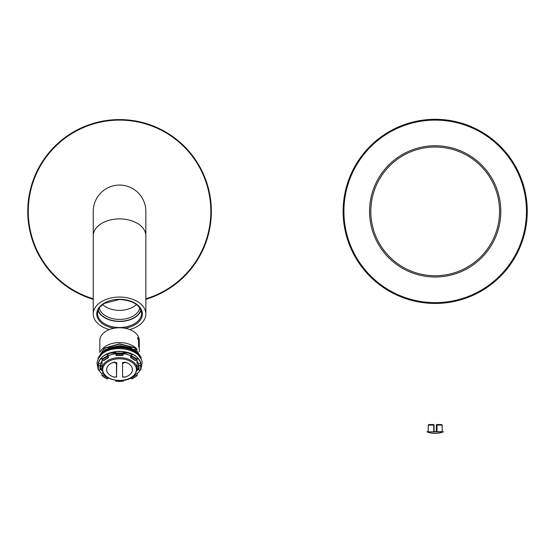 <?xml version="1.0" encoding="UTF-8"?>
<svg xmlns="http://www.w3.org/2000/svg" width="555" height="555" viewBox="0 0 555 555"><rect width="100%" height="100%" fill="white"/><g stroke="black" fill="none" stroke-linecap="round" stroke-linejoin="round"><path stroke-width="0.83" d="M527.25 211.379A92.061 92.061 0 0 0 435.189 119.318A92.061 92.061 0 0 0 343.129 211.379A92.061 92.061 0 0 0 435.189 303.439A92.061 92.061 0 0 0 527.25 211.379A92.061 92.061 0 0 0 435.189 119.318A92.061 92.061 0 0 0 343.129 211.379M27.75 211.379A91.797 91.797 0 0 0 93.247 299.325A91.797 91.797 0 0 1 119.547 119.582A91.797 91.797 0 0 1 145.854 299.325A91.797 91.797 0 0 0 211.344 211.379M119.547 185.072A26.3 26.3 0 0 0 93.247 211.379A26.3 26.3 0 0 1 119.547 185.072A26.3 26.3 0 0 1 145.854 211.379A26.3 26.3 0 0 0 119.547 185.072M129.69 329.559A26.3 16.907 180 0 0 145.854 313.964A26.3 16.907 180 0 0 119.547 297.057A26.3 16.907 180 0 0 93.247 313.964A26.3 16.907 180 0 0 109.411 329.559M141.053 310.37A22.027 14.159 0 0 1 119.547 321.47A22.027 14.159 180 0 1 98.041 310.37M98.221 309.898A21.701 13.951 180 0 0 119.547 321.262A21.701 13.951 180 0 0 140.873 309.898A21.701 13.951 180 0 1 119.547 321.262A21.701 13.951 180 0 1 98.221 309.898M99.317 307.893A20.382 13.105 180 0 0 119.547 319.409A20.382 13.105 180 0 0 139.784 307.893M136.495 304.515A20.382 13.105 0 0 1 119.547 310.342A20.382 13.105 0 0 1 102.599 304.515M99.824 352.474L99.824 340.437A19.73 12.682 0 0 1 119.547 327.755A19.73 12.682 0 0 1 139.277 340.437L139.277 351.731M137.598 338.453L137.598 337.641A19.73 12.682 180 0 1 139.249 342.116L139.249 342.928A19.73 12.682 0 0 0 138.882 341.048L138.882 347.291A19.73 12.682 0 0 0 138.583 346.48L138.583 340.236A19.73 12.682 0 0 0 137.598 338.453M100.552 351.481A19.952 12.82 0 0 1 119.547 342.574A19.952 12.82 0 0 1 137.196 349.421M98.02 359.023L104.312 348.415L119.547 344.107L134.782 347.916L141.095 357.455L141.053 358.322M98.173 358.703L105.29 349.823L119.547 346.126L134.539 349.775L141.088 359.029M98.193 358.655A21.701 13.951 0 0 1 119.547 347.194A21.701 13.951 0 0 1 140.901 358.655M116.092 380.39L115.829 381.285L115.801 380.348M108.405 378.01L108.35 378.073A19.529 12.557 0 0 1 103.549 374.993L102.203 375.596A21.173 13.611 180 0 0 107.406 378.94L101.94 375.589L101.877 373.73L103.098 373.182M99.061 370.116A21.569 13.861 180 0 0 101.877 373.73M98.693 365.426L98.304 363.372L100.705 363.643L100.698 365.412L98.693 365.426A21.173 13.611 180 0 0 98.693 370.157L98.304 369.894A21.569 13.861 180 0 1 97.978 367.486L97.978 365.37A21.569 13.861 0 0 1 119.547 351.509A21.569 13.861 0 0 1 141.116 365.37C139.798 356.754 132.61 352.057 119.547 351.273C106.491 352.057 99.296 356.754 97.978 365.37M102.203 359.987L103.875 360.431A19.134 12.3 0 0 1 108.35 357.517L107.406 356.643A21.173 13.611 180 0 0 102.203 359.987L101.877 357.822A21.569 13.861 180 0 0 98.304 363.372M107.406 356.643L107.177 354.423L108.572 355.7L108.35 357.51A19.529 12.557 0 0 0 103.549 360.59M123.293 353.715A19.134 12.3 0 0 1 130.522 355.7L131.917 354.423A21.569 13.861 180 0 0 123.293 352.127L123.224 354.388A21.173 13.611 180 0 0 119.547 354.18A21.173 13.611 180 0 0 115.87 354.388L115.801 352.127A21.569 13.861 180 0 0 107.177 354.423M116.224 355.422L116.155 355.429A19.529 12.557 0 0 1 119.547 355.235A19.529 12.557 0 0 1 122.939 355.429L122.87 355.373M115.87 354.388L116.155 355.429M122.939 355.429L123.224 354.388M131.917 354.423L131.917 356.13L130.751 357.51A19.134 12.3 0 0 1 135.226 360.431L136.891 359.987A21.173 13.611 180 0 0 131.695 356.643M136.891 359.987L137.217 357.822A21.569 13.861 180 0 1 140.79 363.372L140.79 365.079L138.785 365.613A19.529 12.557 0 0 1 138.785 369.97L138.396 367.91A19.134 12.3 0 0 1 136.932 370.92M136.003 373.182L137.217 373.73A21.569 13.861 180 0 0 140.033 370.116M137.217 373.73L137.161 375.589L131.695 378.94A21.173 13.611 180 0 0 136.891 375.596L137.161 375.589M123.293 380.348L123.272 381.285L123.002 380.39M135.545 360.59A19.529 12.557 0 0 0 130.751 357.51L130.522 355.7M136.558 360.139A19.134 12.3 0 0 1 138.396 363.643L140.79 363.372M138.785 365.613L138.396 363.643M136.891 375.596L135.226 374.334M137.175 366.154L138.5 366.154A19.134 12.3 180 0 0 138.535 365.988M138.785 369.97L140.401 370.157A21.173 13.611 180 0 0 140.401 365.426M140.79 365.079A21.569 13.861 180 0 1 141.116 367.486A21.569 13.861 180 0 1 140.79 369.894L140.401 370.157M135.545 374.993A19.529 12.557 0 0 1 130.751 378.073L130.696 378.01M130.751 378.073L131.695 378.94M137.009 375.631A21.569 13.861 180 0 1 131.917 378.843L131.854 378.996M100.559 365.988A19.134 12.3 180 0 0 100.594 366.154L101.926 366.154M103.875 374.334L103.549 374.993M102.162 370.92A19.134 12.3 0 0 1 100.705 367.91L100.316 369.97A19.529 12.557 0 0 1 100.316 365.613M100.705 363.643A19.134 12.3 0 0 1 102.543 360.139M108.572 355.7A19.134 12.3 0 0 1 115.801 353.715M102.12 360.694L102.12 362.776L100.989 362.776M101.926 368.999C103.015 376.117 108.891 379.981 119.547 380.612C129.121 380.785 134.997 376.914 137.175 368.999A17.621 11.329 180 0 0 119.547 357.67A17.621 11.329 180 0 0 101.926 368.999L101.926 364.469A17.621 11.329 0 0 1 102.12 362.776M122.308 362.672L123.148 362.686L123.175 363.386A29.602 19.64 -138.1 0 1 122.599 363.13L122.572 377.116A29.602 19.64 -41.9 0 0 123.175 376.942A30.705 20.368 41.9 0 0 124.924 377.088L124.341 376.963M122.704 362.526L122.704 362.852A29.36 19.474 41.9 0 0 123.148 363.046A30.449 20.202 -41.9 0 0 124.341 362.242L124.924 362.061A12.911 8.297 0 0 1 125.055 362.096L126.908 362.79A12.911 8.297 0 0 1 132.416 368.915L132.416 370.296A12.911 8.297 0 0 1 126.908 376.422L125.055 377.116A12.911 8.297 0 0 1 124.924 377.15L124.875 377.102M126.804 376.422L125.055 377.067A28.874 19.154 -41.9 0 0 126.804 376.422A31.08 20.618 41.9 0 0 126.908 376.422M124.341 362.242L123.148 362.686M114.76 376.963L114.177 377.15A12.911 8.297 0 0 1 114.046 377.116L112.186 376.422A12.911 8.297 0 0 1 106.678 370.296L106.678 368.915A12.911 8.297 0 0 1 112.186 362.79L114.046 362.096A12.911 8.297 0 0 1 114.177 362.061L114.76 362.242A30.449 20.202 41.9 0 0 115.953 363.025L115.953 363.025A29.36 19.474 -41.9 0 0 116.39 362.852L114.76 362.242M112.325 376.45L112.297 376.422A28.874 19.154 41.9 0 0 114.046 377.067L112.325 376.45M138.105 362.776L136.974 362.776A17.621 11.329 0 0 1 137.175 364.469L137.175 368.999M136.974 362.776L136.974 360.694M124.729 362.131L124.924 362.235A30.705 20.368 138.1 0 1 123.175 363.386M126.908 362.79A31.08 20.618 138.1 0 1 126.804 362.866A28.874 19.154 -138.1 0 1 125.055 362.221L125.146 362.151M124.819 377.102L123.148 376.88M122.683 377.088L123.168 376.963M116.39 362.526L116.786 362.998L116.501 377.109L116.501 363.13A29.602 19.64 138.1 0 1 115.926 363.386A30.705 20.368 -138.1 0 1 114.177 362.235L114.372 362.131M115.926 363.386L115.953 362.686M115.953 376.88L115.926 376.942A29.602 19.64 41.9 0 0 116.501 377.109L116.411 377.088M114.219 377.102L114.177 377.088A30.705 20.368 -41.9 0 0 115.926 376.942L114.274 377.102M113.955 362.151L114.046 362.221A28.874 19.154 138.1 0 1 112.297 362.866A31.08 20.618 -138.1 0 1 112.186 362.79M107.24 378.996L107.177 378.843A21.569 13.861 180 0 1 102.092 375.631M107.406 378.94L108.35 378.073M98.693 370.157L100.316 369.97M141.095 359.057L134.712 349.594L119.547 345.834L105.048 349.678L98.096 358.856M141.095 357.309L134.782 347.624L119.547 343.822L104.312 348.131L97.999 358.322M138.778 346.979L138.882 341.048M137.598 337.808A19.619 12.612 0 0 1 139.145 342.109L139.249 342.116M500.818 211.379A65.629 65.629 0 0 0 435.189 145.75A65.629 65.629 0 0 0 369.561 211.379A65.629 65.629 0 0 0 435.189 277.007A65.629 65.629 0 0 0 500.818 211.379A65.629 65.629 0 0 0 435.189 145.75A65.629 65.629 0 0 0 369.561 211.379M427.121 431.922A23.102 23.102 0 0 0 443.258 431.922L427.121 431.922L443.209 431.665L442.162 431.665L442.162 425.088L437.007 425.088L437.007 431.665L436.646 431.665L436.646 425.088L436.646 431.665M436.362 431.665L436.355 424.825L436.327 431.665L433.733 431.665L433.733 425.088L428.217 425.088L428.744 424.561L433.462 424.561M427.163 431.665L428.217 431.665L428.217 425.088M442.162 425.088L441.634 424.561L436.917 424.561L436.556 425.088L436.618 424.561L440.975 424.561M436.355 424.825L436.327 431.665M436.681 431.665L437.007 425.088L436.931 424.561L436.646 425.088M433.781 424.561L434.052 431.665L434.052 425.088M526.459 211.379A91.27 91.27 0 0 0 435.189 120.109A91.27 91.27 0 0 0 343.913 211.379A91.27 91.27 0 0 0 435.189 302.648A91.27 91.27 0 0 0 526.459 211.379M145.854 298.777A91.27 91.27 0 0 0 119.547 120.109A91.27 91.27 0 0 0 93.247 298.777M145.854 211.379L145.854 235.806A26.3 16.907 180 0 0 119.547 218.899A26.3 16.907 180 0 0 93.247 235.806L93.247 211.379M114.24 328.227A22.817 14.666 0 0 1 96.889 312.243A22.817 14.666 0 0 1 119.547 299.291A22.817 14.666 0 0 1 142.212 312.243A22.817 14.666 0 0 1 124.854 328.227M119.547 327.519A22.027 14.159 0 0 1 97.52 313.36L98.408 309.482L100.205 306.742L104.229 303.405L119.547 299.478C133.075 300.435 140.415 305.063 141.581 313.36A22.027 14.159 0 0 1 119.547 327.519M131.493 347.971L119.963 345.647L108.294 348.054M140.373 357.725A21.701 13.951 180 0 0 119.547 347.701A21.701 13.951 180 0 0 98.721 357.725M98.304 365.079A21.569 13.861 180 0 0 97.978 367.486L98.318 369.956M107.177 356.13A21.569 13.861 180 0 0 101.877 359.536M123.293 353.833A21.569 13.861 180 0 0 119.547 353.625A21.569 13.861 180 0 0 115.801 353.833M137.217 359.536A21.569 13.861 180 0 0 131.917 356.13M115.87 381.195A21.173 13.611 180 0 0 119.547 381.403A21.173 13.611 180 0 0 123.224 381.195M138.424 365.467A19.134 12.3 0 0 1 138.688 367.486A19.134 12.3 0 0 1 138.396 369.623M135.226 374.542A19.134 12.3 0 0 1 134.518 375.152M104.576 375.152A19.134 12.3 0 0 1 103.875 374.542M100.705 369.623A19.134 12.3 0 0 1 100.413 367.486A19.134 12.3 0 0 1 100.67 365.467M119.547 358.787A16.837 10.822 180 0 0 102.717 369.602A16.837 10.822 180 0 0 119.547 380.425A16.837 10.822 180 0 0 136.384 369.602A16.837 10.822 180 0 0 119.547 358.787M132.305 368.999L132.305 370.289M106.789 370.289L106.789 368.999M499.562 211.379A64.373 64.373 0 0 0 435.189 147.006A64.373 64.373 0 0 0 370.809 211.379A64.373 64.373 0 0 0 435.189 275.752A64.373 64.373 0 0 0 499.562 211.379M436.556 431.665L436.556 425.088M145.854 235.806L145.854 313.964M93.247 235.806L93.247 313.964M108.988 353.07L130.113 353.07M97.992 367.944L96.993 363.511C100.011 340.95 143.183 346.549 142.101 363.511L141.109 367.944M122.898 355.519L116.203 355.519M140.783 369.956L141.116 365.37M115.829 381.285L123.272 381.285M130.591 357.566L135.281 360.577M138.403 365.412L138.688 367.486M115.926 376.963L116.786 376.866M100.413 367.486L100.698 365.412M103.82 360.577L108.509 357.566"/></g></svg>
